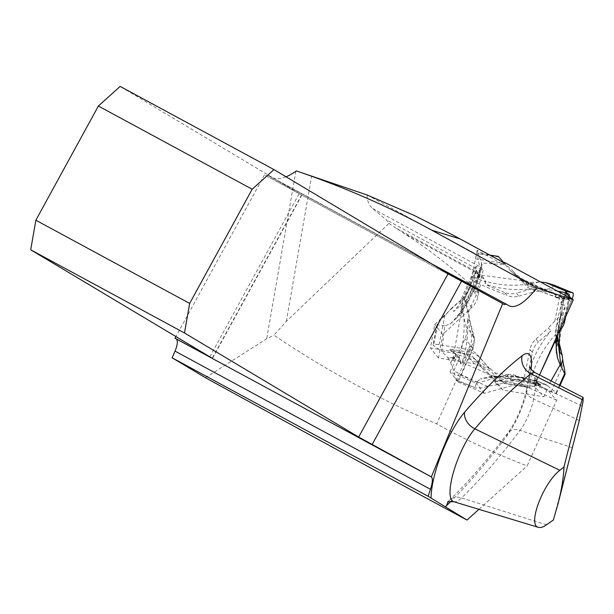<?xml version="1.0" encoding="UTF-8"?>
<svg xmlns="http://www.w3.org/2000/svg" width="614" height="614" viewBox="0 0 614 614"><rect width="100%" height="100%" fill="white"/><g stroke="black" fill="none" stroke-linecap="round" stroke-linejoin="round"><path stroke-width="0.46" stroke-dasharray="3.07 2.3" d="M556.668 400.267L523.128 385.27L514.839 384.84L484.362 393.313L458.113 381.977L473.087 348.66L474.653 339.427L436.692 423.898C465.665 439.908 495.82 453.907 527.18 465.896L556.668 400.267L547.197 389.614L543.989 396.767L534.341 386.498L539.529 374.954M367.157 194.999L477.83 255.063L477.201 250.305L503.994 264.841L502.574 261.994M503.994 264.841L504.977 262.662M478.92 509.336L527.18 465.896M209.85 356.841L299.21 193.61L265.509 175.435A14.959 5.165 -61.6 0 0 265.578 175.474L504.224 304.559M299.21 193.61L120.152 86.405M578.426 424.013L553.337 520.066M474.653 339.427L464.499 299.379L470.915 285.096L475.543 272.202L476.241 268.633L475.888 266.376L483.141 270.313L480.478 266.944C479.066 264.964 478.183 261.004 477.83 255.063M367.134 194.991C367.149 200.908 368.976 205.406 372.629 208.499L386.367 219.85L388.9 223.427L286.331 321.368L273.898 335.183C325.481 369.935 379.744 399.507 436.692 423.898M388.9 223.427L403.651 233.19C427.728 248.54 450.146 265.839 470.915 285.096M264.481 174.821L175.926 336.572M431.627 263.797L268.057 175.328A14.959 5.165 -61.6 0 1 265.578 175.474M286.024 176.801A95.37 32.903 -61.6 0 1 271.319 177.269A95.37 32.903 -61.6 0 1 270.897 177.024L268.057 175.328M205.437 377.71L266.683 338.79L273.898 335.183M473.087 288.979L476.042 288.979L478.774 292.379L475.819 292.379L473.087 288.979A103.781 99.798 -38.7 0 0 480.417 266.906M476.042 288.979L480.478 266.944M483.141 270.313A103.781 99.798 141.3 0 1 475.819 292.379M523.128 385.27L515.108 375.269L547.197 389.614M478.774 292.379L477.846 296.961A18.696 17.983 141.3 0 1 471.782 307.445L463.347 315.297L466.179 326.778A18.696 17.983 141.3 0 1 465.059 338.659L450.085 371.977L476.334 383.313L506.811 374.832A13.094 12.587 141.3 0 1 515.108 375.269M475.888 266.376L459.993 301.743L463.347 315.297L442.74 334.476L438.434 357.985L474.292 363.772A14.053 13.516 141.3 0 1 482.097 368.016L502.996 390.143L543.989 396.767M502.996 390.143L494.968 380.143L534.341 386.498M477.201 250.305L469.825 286.953A18.696 17.983 141.3 0 1 463.762 297.437L434.72 324.476L430.406 347.977L466.264 353.764A14.053 13.516 141.3 0 1 474.069 358.016L494.968 380.143M484.362 393.313L476.334 383.313M458.113 381.977L450.085 371.977M464.499 299.379L459.993 301.743M471.782 307.445L463.762 297.437A18.696 17.983 -38.7 0 0 469.825 286.953L472.227 289.954A18.696 17.983 141.3 0 1 466.164 300.438L463.762 297.437L451.336 308.466L453.746 311.467L466.164 300.438M442.74 334.476L434.72 324.476M438.434 357.985L430.406 347.977M482.097 368.016L474.069 358.016M458.704 314.997L460.446 315.987L461.053 314.422L459.556 313.501L456.148 318.474L450.131 324.131L444.728 325.842L441.689 351.239L433.476 345.444A7.422 1.335 11.4 0 1 433.039 344.838A7.422 1.335 11.4 0 1 439.041 344.715L467.17 349.259L469.58 352.259A18.696 17.983 141.3 0 1 479.925 357.878L477.523 354.877A18.696 17.983 -38.7 0 0 467.17 349.259M536.014 339.02L548.44 327.991L550.842 330.992L538.424 342.021L536.014 339.02A18.696 17.983 -38.7 0 0 529.951 349.504L532.361 352.505L528.877 369.781A2.801 0.583 99.2 0 0 528.907 373.151L532.338 373.888C534.218 375.123 535.308 379.03 535.608 385.623L540.435 384.479L535.423 382.791L492.873 375.799L493.556 377.18L491.96 377.027L491.377 375.4L492.896 375.799L502.106 381.593L504.063 383.435L529.429 387.587L504.056 383.236M524.878 281.174L523.243 279.562L521.386 278.741L523.473 280.79L524.97 281.212M557.627 291.243L532.599 287.198L535.009 290.207L552.316 292.993A2.801 0.507 11.4 0 1 555.547 294.129L555.57 297.214L556.1 297.66L567.367 297.89C568.756 299.939 569.408 300.384 569.324 299.225L565.594 316.947M556.821 297.836L569.017 299.801L569.308 297.583M566.991 297.828L565.824 294.551L563.844 300.284L557.251 335.505L563.844 300.284L565.824 294.551L565.471 292.809L565.701 294.92M560.943 314.007L555.655 339.174L558.372 333.018M525.415 281.365L530.88 282.432L540.573 281.987M566.998 297.79L561.411 296.485L543.075 288.856L523.243 279.562M558.326 339.557L559.331 343.61L562.455 320.992L572.179 299.133A7.422 1.796 -67.7 0 1 571.289 301.328L559.454 327.676L557.044 324.676A18.696 17.983 -38.7 0 0 555.923 336.556L558.326 339.557A18.696 17.983 141.3 0 1 559.454 327.676M522.529 378.009L540.681 385.17L535.04 380.312C533.359 379.46 535.04 380.803 540.082 384.333L543.497 384.164L546.33 384.732L556.138 392.584A7.422 0.959 24.2 0 1 556.568 393.206A7.422 0.959 24.2 0 1 551.073 391.755L524.932 381.01L522.529 378.009A18.696 17.983 -38.7 0 0 510.587 377.349L512.989 380.35A18.696 17.983 141.3 0 1 524.932 381.01M512.989 380.35L497.087 384.778L494.677 381.778L510.587 377.349M469.58 352.259L452.272 349.466A2.801 0.507 -168.6 0 0 450.008 349.512A2.801 0.507 -168.6 0 0 450.169 349.742L456.356 354.608L454.429 356.611L452.111 357.578L447.821 357.778L450.645 362.721L453.723 370.925L456.125 379.897A7.422 1.796 112.3 0 0 456.494 380.427L474.998 387.649C476.932 388.562 481.238 388.14 487.9 386.375A107.527 103.398 141.3 0 1 497.087 384.778M456.494 380.427A7.422 1.796 112.3 0 0 460.592 375.146L472.427 348.798L470.017 345.797A18.696 17.983 -38.7 0 0 471.145 333.924L473.547 336.925A18.696 17.983 141.3 0 1 472.427 348.798M473.547 336.925L469.695 321.314L467.285 318.305L471.145 333.924M461.053 314.422L462.189 310.093L462.334 300.008L464.199 299.195C465.658 301.374 467.062 305.726 468.436 312.257A107.527 103.398 141.3 0 1 469.695 321.314M472.227 289.954L475.712 272.677A2.801 0.583 -80.8 0 1 476.641 270.505A2.801 0.583 -80.8 0 1 476.809 270.72L479.074 277.083C479.45 278.656 479.611 276.308 479.58 270.045L472.427 276.592L472.749 280.168A7.422 0.959 -155.8 0 0 480.808 284.727L506.941 295.464L504.539 292.464A18.696 17.983 -38.7 0 0 516.481 293.124L518.884 296.125A18.696 17.983 141.3 0 1 506.941 295.464M518.884 296.125L534.794 291.704L532.384 288.703L516.481 293.124M553.889 285.096C554.089 286.845 550.781 288.511 543.981 290.107A107.527 103.398 141.3 0 1 534.794 291.704M559.776 352.167L555.923 336.556M563.844 300.284C561.749 302.909 560.95 304.352 561.449 304.613L565.233 305.411L564.888 308.704A107.527 103.398 -38.7 0 0 559.991 330.708M557.044 324.676L564.327 308.474A2.801 0.683 112.3 0 0 564.911 305.273A2.801 0.683 112.3 0 0 564.88 305.265L560.782 304.344L560.505 303.823L565.663 294.904M556.376 351.761L561.449 304.613L560.858 304.367M556.092 347.417L555.854 343.656C555.401 329.864 557.328 316.862 561.641 304.644M566.246 293.047L561.135 304.429M504.539 292.464L488.46 285.863L485.413 284.136L485.198 281.649C484.63 279.7 481.691 276.799 476.387 272.938L481.66 275.241L485.459 281.058L485.574 283.783L488.713 285.295A107.527 103.398 -38.7 0 0 532.384 288.703M539.161 282.041C520.05 286.523 502.152 286.254 485.459 281.235M481.66 275.241L523.473 280.79M564.842 318.62L565.202 315.028C563.314 314.207 559.853 316.225 554.826 321.091A107.527 103.398 -38.7 0 0 548.44 327.991M522.253 281.588L511.592 269.684L522.253 281.588A18.696 17.983 -38.7 0 0 532.599 287.198M503.511 262.232L504.877 263.606A107.527 103.398 -38.7 0 0 511.592 269.684M479.58 270.045L481.33 267.389L482.021 264.926L478.39 253.682A7.422 1.535 99.2 0 0 477.938 253.121A7.422 1.535 99.2 0 0 475.482 258.862L469.825 286.953L477.846 296.961M444.728 325.842L437.114 324.706L438.519 322.197L444.95 315.366A107.527 103.398 -38.7 0 0 451.336 308.466M477.523 354.877L490.586 369.781L479.925 357.878M503.495 382.537L494.899 372.851A107.527 103.398 -38.7 0 0 488.176 366.781M535.608 385.623L529.314 387.564L524.371 386.505A7.422 1.535 -80.8 0 1 524.295 377.595L529.951 349.504M561.411 296.485L555.701 296.577L555.624 293.761L552.439 292.387A107.527 103.398 141.3 0 1 514.002 272.685M535.009 290.207A18.696 17.983 141.3 0 1 524.663 284.589M521.386 278.741L516.481 275.932L510.81 271.089C523.42 283.514 538.47 292.072 555.977 296.777L555.57 297.214M510.81 271.089L510.111 270.367C523.558 283.507 538.747 292.195 555.693 296.447M498.315 256.46L510.111 270.367M569.324 299.225L555.57 297.007M532.361 352.505A18.696 17.983 141.3 0 1 538.424 342.021M559.669 330.132L551.871 338.69C542.929 349.827 536.552 361.577 532.737 373.941L529.283 373.212L529.483 369.881A107.527 103.398 141.3 0 1 550.842 330.992M535.646 385.63L536.475 379.974L532.737 373.941M536.475 379.974L539.553 374.901M518.546 379.997L493.556 377.18M535.439 380.634L548.218 385.884L551.034 380.88M535.423 382.791C533.735 380.895 533.52 380.266 534.771 380.903L540.358 385.285L538.348 385.185A107.527 103.398 -38.7 0 0 494.677 381.778M533.98 380.672L534.771 380.903L535.04 380.312L534.364 379.82L533.98 380.672M491.96 377.027L487.017 377.265L480.278 378.938L495.091 376.804C509.436 375.868 522.767 377.311 535.101 381.133M540.52 385.523L540.52 384.932M456.125 379.897L474.998 387.649L476.694 382.138L480.278 378.938M529.314 387.564L532.085 373.834M502.106 381.593L491.108 371.838C479.803 363.358 467.906 357.455 455.404 354.124L450.1 350.11L452.157 350.072A107.527 103.398 141.3 0 1 490.586 369.781M455.442 353.457L441.689 351.239L448.189 357.878L453.163 358.422L455.197 357.141L456.148 355.729L455.404 354.124M453.163 358.422L491.377 375.4M470.017 345.797L462.741 362.007A2.801 0.683 -67.7 0 1 461.191 364.002A2.801 0.683 -67.7 0 1 461.053 363.795L459.379 357.594L458.689 356.841L455.511 357.632L453.27 359.144L450.645 362.721L453.239 357.747L460.446 315.987M459.51 358.046L453.723 370.925L476.694 382.138M453.239 357.747L455.626 356.619L457.983 356.55L458.788 357.356L460.7 363.657L462.173 361.776A107.527 103.398 -38.7 0 0 467.285 318.305M461.951 303.124C465.665 322.519 464.652 340.724 458.919 357.724M472.427 276.592L462.058 300.33L472.427 276.592L485.206 281.841M450.131 324.131C463.984 309.679 473.394 293.845 478.36 276.63L476.441 270.659L475.106 272.578A107.527 103.398 141.3 0 1 453.746 311.467M476.264 270.444L476.809 270.72M479.542 270.037L478.099 274.934L478.36 276.63M455.956 318.704C466.394 306.547 473.924 292.847 478.559 277.605L478.444 276.983L479.542 277.566L481.921 265.762M478.099 274.934L473.148 286.439L459.556 313.501M478.928 276.638L481.698 262.899L505.122 264.757M561.994 354.93L562.685 359.497M531.095 369.306A41.76 11.512 -67.9 0 1 530.634 372.23A387.703 106.89 -67.9 0 1 527.779 387.503A41.76 11.512 -67.9 0 1 506.765 436.209A574.704 158.45 -67.9 0 1 451.029 501.239M504.178 304.529L265.509 175.435M301.689 194.868L212.229 358.261M546.629 524.886L461.574 497.916A559.799 154.344 112.1 0 0 520.096 430.406L571.995 447.637M579.301 420.498L533.612 399.085A372.805 102.784 112.1 0 0 536.36 384.395L582.325 406.138M506.765 436.209A14.959 10.024 37.1 0 1 508.154 432.594A14.959 10.024 37.1 0 1 520.096 430.406A26.855 7.406 112.1 0 0 533.612 399.085A14.959 8.243 11.2 0 1 526.428 390.013L529.23 375.031A14.959 8.803 -170 0 1 530.634 372.23M529.844 366.811L529.23 375.031A14.959 8.803 -170 0 0 536.36 384.395A26.855 7.406 112.1 0 0 535.017 372.629M372.629 208.499L480.532 267.059M476.241 268.633L386.367 219.85M475.543 272.202L403.651 233.19M396.498 228.423L475.758 271.434M508.522 305.549L270.897 177.024M453.654 501.676A42.566 11.735 112.1 0 0 461.574 497.916A14.959 12.196 45.9 0 0 449.586 500.18C468.229 482.097 487.754 459.571 508.154 432.594C516.527 420.628 522.621 406.437 526.428 390.013A14.959 8.243 11.2 0 1 527.779 387.503M448.427 501.531A14.959 12.196 45.9 0 1 449.586 500.18L447.591 501.845M295.894 171.237L266.683 338.79M286.331 321.368L311.689 175.903M514.839 384.84L506.811 374.832M473.087 348.66L465.059 338.659M474.169 336.741L466.179 326.778M474.292 363.772L466.264 353.764M563.445 364.225L551.073 391.755M487.9 386.375L460.592 375.146M468.436 312.257L480.808 284.727M543.981 290.107L571.289 301.328M564.888 308.704L564.327 308.474M488.713 285.295L488.46 285.863M554.826 321.091L560.521 292.809M504.877 263.606L475.482 258.862M444.95 315.366L439.041 344.715M494.899 372.851L524.295 377.595M552.439 292.387L552.316 292.993M565.202 315.028L568.779 297.291M529.483 369.881L528.877 369.781M538.348 385.185L538.608 384.617M559.446 385.216L556.138 392.584M504.056 383.228L524.371 386.505M532.967 373.987L532.338 373.888M452.157 350.072L452.272 349.466M462.173 361.776L462.741 362.007M458.788 357.356L459.379 357.594M437.559 325.159L433.476 345.444M455.718 354.393L455.841 353.764M475.106 272.578L475.712 272.677M464.199 299.195L472.749 280.168M485.459 281.058L485.198 281.649M498.706 256.959L478.39 253.682M301.927 195.029L212.475 358.422M271.319 177.269L508.868 305.749M565.671 316.778L569.301 299.54M543.075 288.856L524.863 281.166M561.38 304.59L560.782 304.344M565.601 292.003L560.835 302.618M498.829 257.105L498.276 256.414M534.226 380.634C518.738 376.06 502.904 374.947 486.733 377.303M560.029 385.515L556.568 393.206M540.681 385.17L540.504 385.569M546.33 384.732L534.372 379.82M461.191 364.002L460.807 363.841M457.983 356.55L458.742 356.864M437.137 324.499L433.039 344.838M450.008 349.512L449.924 349.934M456.164 355.667L456.34 354.785M473.141 286.439L461.344 313.792M489.749 255.033L477.938 253.121M476.641 270.505L476.218 270.436M478.559 277.605L479.419 277.751"/><path stroke-width="0.92" d="M502.574 261.994L504.977 262.662L573.322 299.755L539.529 374.954M286.024 176.801A95.37 32.903 -61.6 0 0 295.894 171.237L296.355 170.915C344.638 187.301 389.775 207.056 431.749 230.181L536.82 287.943L573.322 299.755M296.355 170.915L367.157 194.999L414.296 215.46L453.516 235.369L502.252 261.863M428.104 496.258L172.112 357.801L205.437 377.71C300.231 429.769 387.426 477.208 467.008 520.035L428.104 496.258L430.468 489.289C432.624 482.527 432.916 478.406 431.35 476.917L502.659 303.6L504.232 304.559L506.235 304.153L508.868 305.749C515.568 308.857 524.886 302.925 536.82 287.943M467.008 520.035L478.92 509.336M35.858 220.226L98.37 106.038L252.177 189.227L189.657 303.416L35.858 220.226L30.7 249.798L184.499 332.988L189.657 303.416M98.37 106.038L120.152 86.405L273.959 169.587L448.136 273.66L502.659 303.6M273.959 169.587L252.177 189.227M184.499 332.988L358.676 437.053L431.105 476.763M175.926 336.572L175.021 338.214L212.229 358.261L30.7 249.798M175.021 338.214L176.057 338.828A14.959 5.165 -61.6 0 1 175.013 351.116L172.112 357.801M564.051 466.832L559.822 470.309C542.868 483.471 527.173 525.523 538.516 527.395L541.003 527.503L543.981 526.49L553.337 520.066L558.026 503.787C561.465 490.325 563.468 478.007 564.051 466.832C570.521 440.361 576.554 417.934 582.133 399.553L583.131 397.427L583.116 401.011L579.301 420.498L558.026 503.787M506.235 304.153L431.627 263.797M555.578 339.55L556.591 341.99L556.315 343.97L555.064 341.461L555.578 339.55M558.372 333.018L563.591 325.274L565.594 316.947M562.685 359.497L561.027 366.52L557.259 335.505L556.591 341.99M540.573 281.987L545.769 282.617L566.922 291.55L572.77 292.855A7.422 1.796 -67.7 0 1 572.839 292.878A7.422 1.796 -67.7 0 1 572.179 299.133L565.471 292.809L565.916 291.627L566.922 291.55L566.246 293.047M561.994 354.93L559.331 343.61L562.186 355.168L559.776 352.167A107.527 103.398 -38.7 0 1 559.991 330.708M560.029 385.515L565.172 374.064L564.688 373.558C565.364 374.041 564.957 370.925 563.445 364.225A107.527 103.398 141.3 0 1 562.186 355.168M556.315 343.97L556.177 349.535L557.497 357.855L556.092 347.417M559.446 385.216L564.688 373.558L560.137 364.747L557.497 357.855M554.112 285.188L545.769 282.617M569.308 297.583L569.293 294.743A7.422 1.335 -168.6 0 0 560.736 291.742L557.627 291.243M503.511 262.232L498.315 256.46M564.842 318.62L564.458 322.35M562.079 327.83L559.669 330.132M539.553 374.901L555.064 341.461M551.034 380.88L560.137 364.747M460.016 238.938L431.749 230.181M431.089 498.084A57.47 15.849 -67.9 0 1 464.598 412.217A574.704 158.45 -67.9 0 1 522.153 355.721A41.76 11.512 -67.9 0 1 531.095 369.306M451.029 501.239A574.704 158.45 -67.9 0 1 446.677 505.522A57.47 15.849 -67.9 0 1 445.311 506.78M358.676 437.053L448.136 273.66M176.057 338.828L431.35 476.917M582.133 399.553L530.903 373.78A559.799 154.344 112.1 0 0 474.845 428.81A14.959 11.129 40.7 0 1 464.598 412.217M559.822 470.309L474.845 428.81A42.566 11.735 112.1 0 0 453.6 471.729A42.566 11.735 112.1 0 0 453.654 501.676L447.591 501.845M583.139 397.427L535.017 372.629A26.855 7.406 112.1 0 0 530.903 373.78A14.959 12.978 52.1 0 1 522.153 355.721M461.567 281.174L372.115 444.567M430.468 489.289L175.013 351.116M446.677 505.522A14.959 12.196 45.9 0 1 448.427 501.531M553.889 285.096L572.77 292.855M560.521 292.809L560.736 291.742M568.779 297.291L569.293 294.743M453.531 235.377L502.421 261.909M538.516 527.395L453.654 501.676M529.844 366.811C529.629 367.909 531.356 369.851 535.017 372.629M564.335 323.118L565.671 316.778M556.376 351.761L556.599 353.395M554.012 285.142L572.839 292.878M498.276 256.414L489.749 255.033"/></g></svg>
